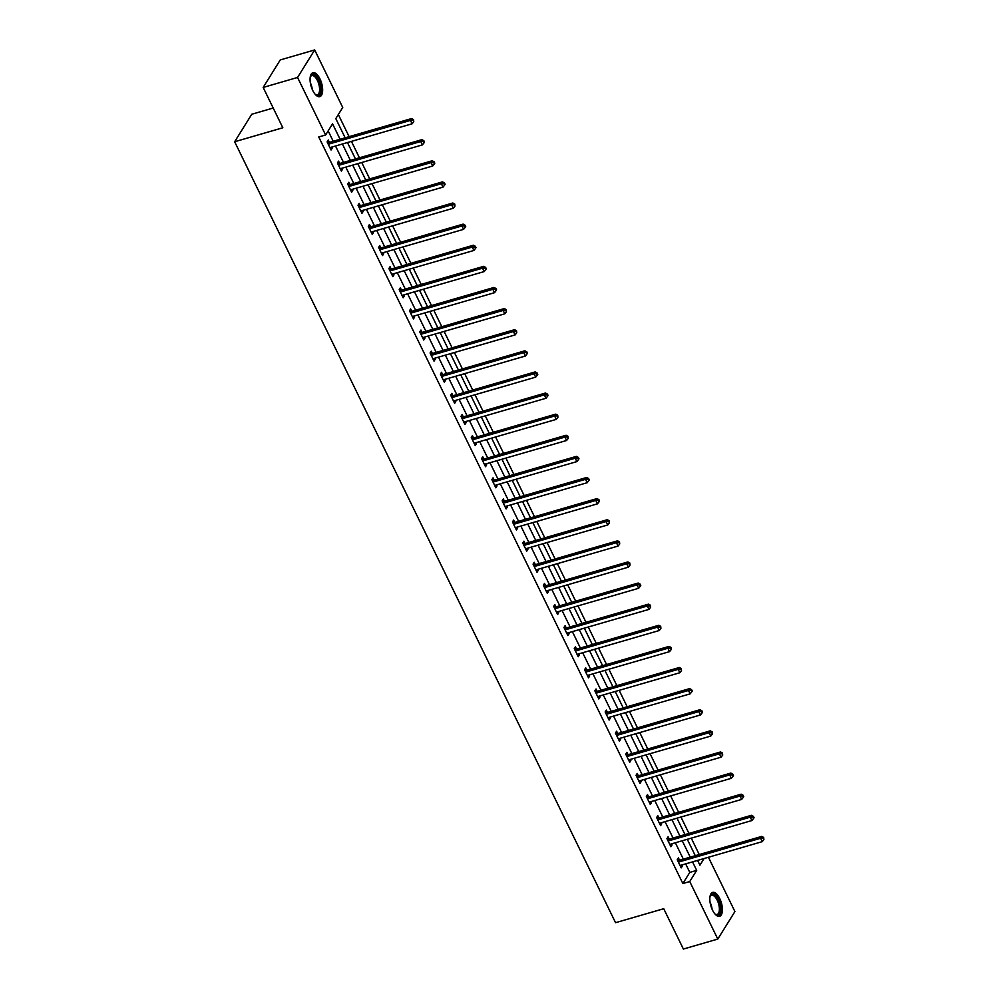 <?xml version="1.0" encoding="UTF-8"?>
<svg xmlns="http://www.w3.org/2000/svg" width="999" height="999" viewBox="0 0 999 999"><rect width="100%" height="100%" fill="white"/><g stroke="black" fill="none" stroke-linecap="round" stroke-linejoin="round"><path stroke-width="1.5" d="M712.512 910.139A12.438 5.457 -106.2 0 1 712.662 892.382A12.438 5.457 -106.2 0 1 719.73 898.538A12.438 5.457 -106.2 0 1 719.592 916.283A12.438 5.457 -106.2 0 1 712.512 910.139M312.749 90.484A12.438 5.457 -106.2 0 1 312.887 72.74A12.438 5.457 -106.2 0 1 319.967 78.884A12.438 5.457 -106.2 0 1 319.817 96.628A12.438 5.457 -106.2 0 1 312.749 90.484M273.202 108.029L251.773 114.236L234.653 141.746L615.546 922.689L663.723 908.715L683.391 949.05L717.794 939.072L689.747 881.543L696.69 870.391L692.532 861.875M234.653 141.746L282.829 127.772L263.162 87.437L280.269 59.928L314.685 49.95L342.732 107.467L335.801 118.619L345.154 137.825M699.25 854.545L691.258 838.149M688.96 833.428L680.956 817.032M678.658 812.312L670.654 795.916M668.356 791.196L660.364 774.799M658.066 770.092L650.062 753.696M647.764 748.975L639.76 732.579M637.462 727.859L629.47 711.463M627.172 706.743L619.168 690.346M616.87 685.626L608.878 669.23M606.568 664.51L598.576 648.126M596.278 643.406L588.274 627.01M585.976 622.29L577.984 605.894M575.674 601.173L567.682 584.777M565.384 580.057L557.38 563.661M555.082 558.941L547.09 542.557M544.78 537.837L536.788 521.441M534.49 516.72L526.485 500.324M524.188 495.604L516.196 479.208M513.886 474.488L505.894 458.091M503.596 453.371L495.591 436.988M493.294 432.267L485.302 415.871M482.992 411.151L475 394.755M472.702 390.035L464.697 373.638M462.4 368.918L454.408 352.522M452.097 347.802L444.105 331.418M441.808 326.698L433.803 310.302M431.506 305.582L423.514 289.186M421.203 284.465L413.211 268.069M410.914 263.349L402.909 246.953M400.611 242.233L392.619 225.836M390.309 221.129L382.317 204.733M380.02 200.012L372.015 183.616M369.717 178.896L361.725 162.5M359.415 157.78L351.423 141.383M349.126 136.663L338.336 114.548M708.441 857.267L734.914 911.563L717.794 939.072M340.097 139.286L332.555 123.826L325.624 134.977L318.743 136.975L682.866 883.541L689.797 872.389L685.651 863.873M683.341 859.152L675.349 842.756M673.051 838.036L665.047 821.64M662.749 816.932L654.757 800.536M652.447 795.816L644.455 779.42M642.157 774.7L634.153 758.303M631.855 753.583L623.863 737.187M621.565 732.467L613.561 716.071M611.263 711.363L603.259 694.967M600.961 690.247L592.969 673.85M590.671 669.13L582.667 652.734M580.369 648.014L572.365 631.618M570.067 626.897L562.075 610.501M559.777 605.794L551.773 589.398M549.475 584.677L541.483 568.281M539.173 563.561L531.181 547.165M528.883 542.445L520.879 526.048M518.581 521.328L510.589 504.932M508.279 500.224L500.287 483.828M497.989 479.108L489.985 462.712M487.687 457.992L479.695 441.595M477.385 436.875L469.393 420.479M467.095 415.759L459.09 399.363M456.793 394.655L448.801 378.259M446.491 373.539L438.499 357.142M436.201 352.422L428.196 336.026M425.899 331.306L417.907 314.91M415.596 310.19L407.604 293.793M405.307 289.086L397.302 272.69M395.005 267.969L387.013 251.573M384.702 246.853L376.71 230.457M374.413 225.737L366.408 209.34M364.111 204.62L356.119 188.224M353.808 183.516L345.816 167.12M343.519 162.4L335.514 146.004M333.216 141.284L328.159 130.906M329.333 142.208L328.271 140.01L327.11 141.87L331.069 150L332.23 148.139L331.718 147.103M339.635 163.324L338.561 161.126L337.412 162.987L341.371 171.104L342.52 169.256L342.02 168.219M349.925 184.428L348.863 182.243L347.702 184.103L351.66 192.22L352.822 190.359L352.322 189.335M360.227 205.544L359.165 203.359L358.004 205.22L361.963 213.336L363.124 211.476L362.612 210.439M370.529 226.661L369.455 224.475L368.306 226.323L372.265 234.453L373.414 232.592L372.914 231.556M380.819 247.777L379.757 245.579L378.596 247.44L382.555 255.569L383.716 253.709L383.216 252.672M391.121 268.893L390.06 266.696L388.898 268.556L392.857 276.673L394.018 274.825L393.506 273.788M401.423 289.997L400.349 287.812L399.2 289.673L403.159 297.789L404.308 295.929L403.808 294.905M411.713 311.114L410.651 308.928L409.49 310.789L413.449 318.906L414.61 317.045L414.11 316.009M422.015 332.23L420.954 330.045L419.792 331.893L423.751 340.022L424.912 338.162L424.4 337.125M432.317 353.346L431.243 351.149L430.094 353.009L434.053 361.139L435.202 359.278L434.702 358.241M442.607 374.463L441.546 372.265L440.384 374.126L444.343 382.242L445.504 380.394L445.005 379.358M452.909 395.567L451.835 393.381L450.686 395.242L454.645 403.359L455.806 401.498L455.294 400.474M463.211 416.683L462.137 414.498L460.989 416.358L464.947 424.475L466.096 422.614L465.596 421.578M473.501 437.799L472.44 435.614L471.278 437.475L475.237 445.591L476.398 443.731L475.899 442.694M483.803 458.916L482.729 456.718L481.58 458.578L485.539 466.708L486.7 464.847L486.188 463.811M494.105 480.032L493.031 477.834L491.883 479.695L495.841 487.812L496.99 485.964L496.491 484.927M504.395 501.136L503.334 498.951L502.172 500.811L506.131 508.928L507.292 507.067L506.793 506.043M514.697 522.252L513.623 520.067L512.475 521.928L516.433 530.044L517.594 528.184L517.082 527.147M524.999 543.369L523.926 541.183L522.764 543.044L526.735 551.161L527.884 549.3L527.385 548.264M535.289 564.485L534.228 562.287L533.066 564.148L537.025 572.277L538.186 570.417L537.687 569.38M545.591 585.601L544.517 583.404L543.369 585.264L547.327 593.381L548.488 591.533L547.976 590.496M555.894 606.705L554.82 604.52L553.658 606.381L557.629 614.497L558.778 612.637L558.279 611.613M566.183 627.822L565.122 625.636L563.96 627.497L567.919 635.614L569.08 633.753L568.581 632.717M576.485 648.938L575.412 646.753L574.263 648.613L578.221 656.73L579.383 654.869L578.871 653.833M586.788 670.054L585.714 667.856L584.552 669.717L588.523 677.846L589.672 675.986L589.173 674.949M597.077 691.171L596.016 688.973L594.855 690.833L598.813 698.95L599.974 697.102L599.475 696.066M607.38 712.287L606.306 710.089L605.157 711.95L609.115 720.067L610.277 718.206L609.765 717.182M617.682 733.391L616.608 731.206L615.446 733.066L619.417 741.183L620.566 739.322L620.067 738.286M627.971 754.507L626.91 752.322L625.749 754.183L629.707 762.299L630.869 760.439L630.357 759.402M638.274 775.624L637.2 773.426L636.051 775.286L640.009 783.416L641.171 781.555L640.659 780.519M648.576 796.74L647.502 794.542L646.341 796.403L650.312 804.52L651.46 802.672L650.961 801.635M658.865 817.856L657.804 815.659L656.643 817.519L660.601 825.636L661.763 823.775L661.251 822.751M669.168 838.96L668.094 836.775L666.945 838.636L670.903 846.752L672.065 844.892L671.553 843.855M679.47 860.077L678.396 857.891L677.235 859.752L681.206 867.869L682.354 866.008L681.855 864.972M263.162 87.437L297.565 77.46L314.685 49.95M682.866 883.541L689.747 881.543M325.624 134.977L297.565 77.46M690.234 857.154L682.23 840.758M679.932 836.051L671.94 819.655M669.63 814.934L661.638 798.538M659.34 793.818L651.336 777.422M649.038 772.702L641.046 756.305M638.736 751.585L630.744 735.189M628.446 730.481L620.441 714.085M618.144 709.365L610.152 692.969M607.842 688.249L599.85 671.852M597.552 667.132L589.547 650.736M587.25 646.016L579.258 629.62M576.947 624.912L568.955 608.516M566.658 603.796L558.653 587.4M556.356 582.679L548.364 566.283M546.053 561.563L538.061 545.167M535.764 540.447L527.759 524.05M525.462 519.343L517.47 502.947M515.159 498.226L507.167 481.83M504.87 477.11L496.865 460.714M494.567 455.994L486.575 439.597M484.265 434.877L476.273 418.481M473.976 413.761L465.971 397.377M463.673 392.657L455.681 376.261M453.371 371.541L445.379 355.144M443.081 350.424L435.077 334.028M432.779 329.308L424.787 312.912M422.477 308.192L414.485 291.808M412.187 287.088L404.183 270.692M401.885 265.971L393.893 249.575M391.583 244.855L383.591 228.459M381.293 223.739L373.289 207.342M370.991 202.622L362.999 186.239M360.689 181.518L352.697 165.122M350.399 160.402L342.395 144.006M697.589 860.414L699.924 865.184L704.07 858.528M347.465 142.532L355.457 158.928M357.754 163.649L365.759 180.045M368.057 184.765L376.049 201.161M378.359 205.881L386.351 222.278M388.648 226.998L396.653 243.394M398.951 248.102L406.943 264.498M409.253 269.218L417.245 285.614M419.543 290.334L427.547 306.73M429.845 311.451L437.837 327.847M440.147 332.567L448.139 348.963M450.437 353.671L458.441 370.067M460.739 374.787L468.731 391.183M471.041 395.904L479.033 412.3M481.331 417.02L489.335 433.416M491.633 438.136L499.625 454.533M501.935 459.24L509.927 475.636M512.225 480.357L520.229 496.753M522.527 501.473L530.519 517.869M532.829 522.589L540.821 538.985M543.119 543.706L551.123 560.102M553.421 564.81L561.413 581.206M563.723 585.926L571.715 602.322M574.013 607.042L582.017 623.438M584.315 628.159L592.307 644.555M594.617 649.275L602.609 665.671M604.907 670.379L612.911 686.775M615.209 691.495L623.201 707.891M625.499 712.612L633.503 729.008M635.801 733.728L643.806 750.124M646.103 754.844L654.095 771.24M656.393 775.948L664.397 792.344M666.695 797.065L674.687 813.461M676.997 818.181L684.989 834.577M687.287 839.297L695.292 855.693M689.797 872.389L696.69 870.391M330.419 148.664L332.23 148.139M340.721 169.78L342.52 169.256M351.011 190.884L352.822 190.359M361.313 212L363.124 211.476M371.616 233.117L373.414 232.592M381.905 254.233L383.716 253.709M392.207 275.349L394.018 274.825M402.51 296.453L404.308 295.929M412.799 317.57L414.61 317.045M423.101 338.686L424.912 338.162M433.404 359.802L435.202 359.278M443.693 380.919L445.504 380.394M453.996 402.023L455.806 401.498M464.298 423.139L466.096 422.614M474.587 444.255L476.398 443.731M484.89 465.372L486.7 464.847M495.192 486.488L496.99 485.964M505.482 507.592L507.292 507.067M515.784 528.708L517.594 528.184M526.086 549.825L527.884 549.3M536.376 570.941L538.186 570.417M546.678 592.057L548.488 591.533M556.98 613.161L558.778 612.637M567.27 634.278L569.08 633.753M577.572 655.394L579.383 654.869M587.874 676.51L589.672 675.986M598.164 697.627L599.974 697.102M608.466 718.731L610.277 718.206M618.756 739.847L620.566 739.322M629.058 760.963L630.869 760.439M639.36 782.08L641.171 781.555M649.65 803.196L651.46 802.672M659.952 824.3L661.763 823.775M670.254 845.416L672.065 844.892M680.544 866.533L682.354 866.008M328.184 144.068L328.421 144.081A1.598 1.336 -148.1 0 0 328.983 144.031L410.464 120.404L412.112 123.789L330.632 147.415A1.598 1.336 -148.1 0 0 330.169 147.665L330.007 147.802M327.173 142.02L329.57 142.233A1.598 1.336 -148.1 0 0 330.132 142.17L411.613 118.544L410.464 120.404L413.087 120.342L413.748 121.691L413.549 119.593L413.087 120.342M413.549 119.593L411.613 118.544M412.112 123.789L413.748 121.691M310.202 77.26A10.764 4.733 -106.2 0 1 310.414 76.623A10.764 4.733 -106.2 0 1 316.77 77.298A10.764 4.733 -106.2 0 1 320.679 90.41A10.764 4.733 -106.2 0 1 315.659 94.668A10.764 4.733 -106.2 0 1 315.135 94.256M315.284 94.381A9.965 4.371 73.8 0 0 317.345 94.78A9.965 4.371 73.8 0 0 319.58 90.21A9.965 4.371 73.8 0 0 317.145 79.945A9.965 4.371 73.8 0 0 311.788 75.624A9.965 4.371 73.8 0 0 310.264 77.06M319.081 96.728A12.363 5.432 73.8 0 0 321.478 91.209A12.363 5.432 73.8 0 0 318.656 78.859A12.363 5.432 73.8 0 0 312.212 73.052M709.977 896.915A10.764 4.733 -106.2 0 1 710.189 896.278A10.764 4.733 -106.2 0 1 718.144 899.637A10.764 4.733 -106.2 0 1 720.267 911.575A10.764 4.733 -106.2 0 1 715.421 914.322A10.764 4.733 -106.2 0 1 714.897 913.898M715.059 914.035A9.965 4.371 73.8 0 0 717.12 914.435A9.965 4.371 73.8 0 0 717.232 900.211A9.965 4.371 73.8 0 0 711.563 895.279A9.965 4.371 73.8 0 0 710.027 896.715M718.855 916.383A12.363 5.432 73.8 0 0 718.606 898.888A12.363 5.432 73.8 0 0 711.987 892.706M338.474 165.185L338.711 165.197A1.598 1.336 -148.1 0 0 339.273 165.147L420.754 141.508L422.402 144.892L340.934 168.531A1.598 1.336 -148.1 0 0 340.459 168.781L340.297 168.918M337.475 163.124L339.872 163.337A1.598 1.336 -148.1 0 0 340.434 163.287L421.915 139.66L420.754 141.508L423.389 141.458L424.051 142.807L424.513 142.058L423.851 140.709L423.389 141.458M423.851 140.709L421.915 139.66M422.402 144.892L424.051 142.807M348.776 186.289L349.013 186.313A1.598 1.336 -148.1 0 0 349.575 186.264L431.056 162.625L432.704 166.009L351.223 189.648A1.598 1.336 -148.1 0 0 350.761 189.897L350.599 190.035M347.777 184.241L350.174 184.453A1.598 1.336 -148.1 0 0 350.736 184.403L432.217 160.764L431.056 162.625L433.691 162.562L434.34 163.923L434.815 163.174L434.153 161.826L433.691 162.562M434.153 161.826L432.217 160.764M432.704 166.009L434.34 163.923M359.078 207.405L359.315 207.43A1.598 1.336 -148.1 0 0 359.877 207.38L441.358 183.741L443.007 187.125L361.526 210.764A1.598 1.336 -148.1 0 0 361.064 211.001L360.901 211.151M358.067 205.357L360.464 205.569A1.598 1.336 -148.1 0 0 361.026 205.519L442.507 181.88L441.358 183.741L443.981 183.679L444.642 185.04L445.104 184.291L444.443 182.942L443.981 183.679M444.443 182.942L442.507 181.88M443.007 187.125L444.642 185.04M369.368 228.521L369.605 228.546A1.598 1.336 -148.1 0 0 370.167 228.496L451.648 204.857L453.296 208.242L371.828 231.868A1.598 1.336 -148.1 0 0 371.353 232.118L371.191 232.255M368.369 226.473L370.766 226.686A1.598 1.336 -148.1 0 0 371.328 226.636L452.809 202.997L451.648 204.857L454.283 204.795L454.945 206.144L454.745 204.046L454.283 204.795M454.745 204.046L452.809 202.997M453.296 208.242L454.945 206.144M379.67 249.638L379.907 249.65A1.598 1.336 -148.1 0 0 380.469 249.6L461.95 225.974L463.598 229.358L382.118 252.984A1.598 1.336 -148.1 0 0 381.655 253.234L381.493 253.371M378.671 247.59L381.069 247.802A1.598 1.336 -148.1 0 0 381.63 247.74L463.111 224.113L461.95 225.974L464.585 225.911L465.234 227.26L465.709 226.523L465.047 225.162L464.585 225.911M465.047 225.162L463.111 224.113M463.598 229.358L465.234 227.26M389.96 270.754L390.209 270.766A1.598 1.336 -148.1 0 0 390.771 270.717L472.252 247.078L473.901 250.462L392.42 274.101A1.598 1.336 -148.1 0 0 391.958 274.35L391.795 274.488M388.961 268.694L391.358 268.906A1.598 1.336 -148.1 0 0 391.92 268.856L473.401 245.23L472.252 247.078L474.875 247.028L475.536 248.376L475.999 247.627L475.337 246.278L474.875 247.028M475.337 246.278L473.401 245.23M473.901 250.462L475.536 248.376M400.262 291.858L400.499 291.883A1.598 1.336 -148.1 0 0 401.061 291.833L482.542 268.194L484.19 271.578L402.722 295.217A1.598 1.336 -148.1 0 0 402.247 295.467L402.085 295.604M399.263 289.81L401.66 290.022A1.598 1.336 -148.1 0 0 402.222 289.972L483.703 266.333L482.542 268.194L485.177 268.132L485.839 269.493L486.301 268.743L485.639 267.395L485.177 268.132M485.639 267.395L483.703 266.333M484.19 271.578L485.839 269.493M410.564 312.974L410.801 312.999A1.598 1.336 -148.1 0 0 411.363 312.949L492.844 289.31L494.493 292.695L413.012 316.333A1.598 1.336 -148.1 0 0 412.55 316.571L412.387 316.72M409.565 310.926L411.963 311.139A1.598 1.336 -148.1 0 0 412.525 311.089L493.993 287.45L492.844 289.31L495.479 289.248L496.128 290.609L496.59 289.86L495.941 288.511L495.479 289.248M495.941 288.511L493.993 287.45M494.493 292.695L496.128 290.609M420.854 334.091L421.103 334.116A1.598 1.336 -148.1 0 0 421.665 334.066L503.146 310.427L504.795 313.811L423.314 337.45A1.598 1.336 -148.1 0 0 422.852 337.687L422.689 337.824M419.855 332.043L422.252 332.255A1.598 1.336 -148.1 0 0 422.814 332.205L504.295 308.566L503.146 310.427L505.769 310.364L506.431 311.713L506.231 309.615L505.769 310.364M506.231 309.615L504.295 308.566M504.795 313.811L506.431 311.713M431.156 355.207L431.393 355.219A1.598 1.336 -148.1 0 0 431.955 355.169L513.436 331.543L515.084 334.927L433.616 358.554A1.598 1.336 -148.1 0 0 433.141 358.803L432.979 358.941M430.157 353.159L432.555 353.371A1.598 1.336 -148.1 0 0 433.116 353.309L514.597 329.682L513.436 331.543L516.071 331.481L516.733 332.829L516.533 330.731L516.071 331.481M516.533 330.731L514.597 329.682M515.084 334.927L516.733 332.829M441.458 376.323L441.695 376.336A1.598 1.336 -148.1 0 0 442.257 376.286L523.738 352.647L525.387 356.031L443.906 379.67A1.598 1.336 -148.1 0 0 443.444 379.92L443.281 380.057M440.459 374.263L442.857 374.475A1.598 1.336 -148.1 0 0 443.419 374.425L524.887 350.799L523.738 352.647L526.373 352.597L527.022 353.946L527.484 353.196L526.835 351.848L526.373 352.597M526.835 351.848L524.887 350.799M525.387 356.031L527.022 353.946M451.748 397.427L451.998 397.452A1.598 1.336 -148.1 0 0 452.559 397.402L534.04 373.763L535.689 377.147L454.208 400.786A1.598 1.336 -148.1 0 0 453.746 401.036L453.571 401.173M450.749 395.379L453.146 395.592A1.598 1.336 -148.1 0 0 453.708 395.542L535.189 371.903L534.04 373.763L536.663 373.701L537.325 375.062L537.787 374.313L537.125 372.964L536.663 373.701M537.125 372.964L535.189 371.903M535.689 377.147L537.325 375.062M462.05 418.544L462.287 418.569A1.598 1.336 -148.1 0 0 462.849 418.519L544.33 394.88L545.978 398.264L464.51 421.903A1.598 1.336 -148.1 0 0 464.036 422.14L463.873 422.29M461.051 416.496L463.449 416.708A1.598 1.336 -148.1 0 0 464.011 416.658L545.491 393.019L544.33 394.88L546.965 394.817L547.627 396.178L548.089 395.429L547.427 394.081L546.965 394.817M547.427 394.081L545.491 393.019M545.978 398.264L547.627 396.178M472.352 439.66L472.589 439.685A1.598 1.336 -148.1 0 0 473.151 439.635L554.632 415.996L556.281 419.38L474.8 443.019A1.598 1.336 -148.1 0 0 474.338 443.256L474.175 443.394M471.353 437.612L473.751 437.824A1.598 1.336 -148.1 0 0 474.313 437.774L555.781 414.135L554.632 415.996L557.267 415.934L557.917 417.282L557.729 415.184L557.267 415.934M557.729 415.184L555.781 414.135M556.281 419.38L557.917 417.282M482.642 460.776L482.892 460.789A1.598 1.336 -148.1 0 0 483.454 460.739L564.922 437.112L566.583 440.497L485.102 464.123A1.598 1.336 -148.1 0 0 484.64 464.373L484.465 464.51M481.643 458.728L484.04 458.941A1.598 1.336 -148.1 0 0 484.602 458.878L566.083 435.252L564.922 437.112L567.557 437.05L568.219 438.399L568.019 436.301L567.557 437.05M568.019 436.301L566.083 435.252M566.583 440.497L568.219 438.399M492.944 481.893L493.181 481.905A1.598 1.336 -148.1 0 0 493.743 481.855L575.224 458.216L576.873 461.6L495.392 485.239A1.598 1.336 -148.1 0 0 494.93 485.489L494.767 485.626M491.945 479.832L494.343 480.044A1.598 1.336 -148.1 0 0 494.905 479.995L576.386 456.368L575.224 458.216L577.859 458.166L578.521 459.515L578.983 458.766L578.321 457.417L577.859 458.166M578.321 457.417L576.386 456.368M576.873 461.6L578.521 459.515M503.246 502.997L503.484 503.021A1.598 1.336 -148.1 0 0 504.045 502.972L585.526 479.333L587.175 482.717L505.694 506.356A1.598 1.336 -148.1 0 0 505.232 506.605L505.069 506.743M502.247 500.949L504.645 501.161A1.598 1.336 -148.1 0 0 505.207 501.111L586.675 477.472L585.526 479.333L588.161 479.27L588.811 480.631L589.273 479.882L588.623 478.533L588.161 479.27M588.623 478.533L586.675 477.472M587.175 482.717L588.811 480.631M513.536 524.113L513.786 524.138A1.598 1.336 -148.1 0 0 514.348 524.088L595.816 500.449L597.477 503.833L515.996 527.472A1.598 1.336 -148.1 0 0 515.521 527.709L515.359 527.859M512.537 522.065L514.935 522.277A1.598 1.336 -148.1 0 0 515.496 522.227L596.977 498.588L595.816 500.449L598.451 500.387L599.113 501.748L599.575 500.998L598.913 499.65L598.451 500.387M598.913 499.65L596.977 498.588M597.477 503.833L599.113 501.748M523.838 545.229L524.075 545.254A1.598 1.336 -148.1 0 0 524.637 545.204L606.118 521.565L607.767 524.95L526.286 548.588A1.598 1.336 -148.1 0 0 525.824 548.826L525.661 548.963M522.839 543.181L525.237 543.394A1.598 1.336 -148.1 0 0 525.799 543.344L607.28 519.705L606.118 521.565L608.753 521.503L609.415 522.852L609.215 520.754L608.753 521.503M609.215 520.754L607.28 519.705M607.767 524.95L609.415 522.852M534.14 566.346L534.378 566.358A1.598 1.336 -148.1 0 0 534.94 566.308L616.42 542.682L618.069 546.066L536.588 569.692A1.598 1.336 -148.1 0 0 536.126 569.942L535.963 570.079M533.141 564.298L535.539 564.51A1.598 1.336 -148.1 0 0 536.101 564.46L617.569 540.821L616.42 542.682L619.043 542.619L619.705 543.968L619.517 541.87L619.043 542.619M619.517 541.87L617.569 540.821M618.069 546.066L619.705 543.968M544.43 587.462L544.68 587.474A1.598 1.336 -148.1 0 0 545.242 587.424L626.71 563.786L628.371 567.17L546.89 590.809A1.598 1.336 -148.1 0 0 546.416 591.058L546.253 591.196M543.431 585.402L545.829 585.614A1.598 1.336 -148.1 0 0 546.391 585.564L627.872 561.938L626.71 563.786L629.345 563.736L630.007 565.084L629.807 562.986L629.345 563.736M629.807 562.986L627.872 561.938M628.371 567.17L630.007 565.084M554.732 608.566L554.969 608.591A1.598 1.336 -148.1 0 0 555.531 608.541L637.012 584.902L638.661 588.286L557.18 611.925A1.598 1.336 -148.1 0 0 556.718 612.175L556.555 612.312M553.733 606.518L556.131 606.73A1.598 1.336 -148.1 0 0 556.693 606.68L638.174 583.041L637.012 584.902L639.647 584.84L640.309 586.201L640.771 585.451L640.109 584.103L639.647 584.84M640.109 584.103L638.174 583.041M638.661 588.286L640.309 586.201M565.034 629.682L565.272 629.707A1.598 1.336 -148.1 0 0 565.834 629.657L647.315 606.018L648.963 609.402L567.482 633.041A1.598 1.336 -148.1 0 0 567.02 633.279L566.858 633.428M564.035 627.634L566.433 627.847A1.598 1.336 -148.1 0 0 566.995 627.797L648.463 604.158L647.315 606.018L649.937 605.956L650.599 607.317L650.411 605.219L649.937 605.956M650.411 605.219L648.463 604.158M648.963 609.402L650.599 607.317M575.324 650.799L575.574 650.824A1.598 1.336 -148.1 0 0 576.136 650.774L657.604 627.135L659.265 630.519L577.784 654.158A1.598 1.336 -148.1 0 0 577.31 654.395L577.147 654.532M574.325 648.751L576.723 648.963A1.598 1.336 -148.1 0 0 577.285 648.913L658.766 625.274L657.604 627.135L660.239 627.072L660.901 628.421L660.701 626.323L660.239 627.072M660.701 626.323L658.766 625.274M659.265 630.519L660.901 628.421M585.626 671.915L585.864 671.927A1.598 1.336 -148.1 0 0 586.425 671.877L667.906 648.251L669.555 651.635L588.074 675.262A1.598 1.336 -148.1 0 0 587.612 675.511L587.449 675.649M584.627 669.867L587.025 670.079A1.598 1.336 -148.1 0 0 587.587 670.029L669.068 646.39L667.906 648.251L670.541 648.189L671.203 649.537L671.003 647.439L670.541 648.189M671.003 647.439L669.068 646.39M669.555 651.635L671.203 649.537M595.928 693.031L596.166 693.044A1.598 1.336 -148.1 0 0 596.728 692.994L678.209 669.355L679.857 672.739L598.376 696.378A1.598 1.336 -148.1 0 0 597.914 696.628L597.752 696.765M594.929 690.971L597.327 691.183A1.598 1.336 -148.1 0 0 597.889 691.133L679.357 667.507L678.209 669.355L680.831 669.305L681.493 670.654L681.293 668.556L680.831 669.305M681.293 668.556L679.357 667.507M679.857 672.739L681.493 670.654M606.218 714.135L606.468 714.16A1.598 1.336 -148.1 0 0 607.03 714.11L688.498 690.471L690.159 693.855L608.678 717.494A1.598 1.336 -148.1 0 0 608.204 717.744L608.041 717.881M605.219 712.087L607.617 712.299A1.598 1.336 -148.1 0 0 608.179 712.25L689.66 688.611L688.498 690.471L691.133 690.409L691.795 691.77L692.257 691.021L691.595 689.672L691.133 690.409M691.595 689.672L689.66 688.611M690.159 693.855L691.795 691.77M616.52 735.252L616.758 735.276A1.598 1.336 -148.1 0 0 617.32 735.227L698.801 711.588L700.449 714.972L618.968 738.611A1.598 1.336 -148.1 0 0 618.506 738.86L618.344 738.998M615.521 733.204L617.919 733.416A1.598 1.336 -148.1 0 0 618.481 733.366L699.962 709.727L698.801 711.588L701.435 711.525L702.097 712.886L702.559 712.137L701.897 710.789L701.435 711.525M701.897 710.789L699.962 709.727M700.449 714.972L702.097 712.886M626.823 756.368L627.06 756.393A1.598 1.336 -148.1 0 0 627.622 756.343L709.103 732.704L710.751 736.088L629.27 759.727A1.598 1.336 -148.1 0 0 628.808 759.964L628.646 760.102M625.824 754.32L628.221 754.532A1.598 1.336 -148.1 0 0 628.783 754.482L710.252 730.843L709.103 732.704L711.725 732.642L712.387 733.99L712.187 731.892L711.725 732.642M712.187 731.892L710.252 730.843M710.751 736.088L712.387 733.99M637.112 777.484L637.362 777.497A1.598 1.336 -148.1 0 0 637.924 777.447L719.392 753.82L721.053 757.205L639.572 780.831A1.598 1.336 -148.1 0 0 639.098 781.081L638.935 781.218M636.113 775.436L638.511 775.649A1.598 1.336 -148.1 0 0 639.073 775.599L720.554 751.96L719.392 753.82L722.027 753.758L722.689 755.107L722.489 753.009L722.027 753.758M722.489 753.009L720.554 751.96M721.053 757.205L722.689 755.107M647.414 798.601L647.652 798.613A1.598 1.336 -148.1 0 0 648.214 798.563L729.695 774.924L731.343 778.308L649.862 801.947A1.598 1.336 -148.1 0 0 649.4 802.197L649.238 802.334M646.415 796.54L648.813 796.752A1.598 1.336 -148.1 0 0 649.375 796.702L730.856 773.076L729.695 774.924L732.329 774.874L732.991 776.223L733.453 775.474L732.791 774.125L732.329 774.874M732.791 774.125L730.856 773.076M731.343 778.308L732.991 776.223M657.717 819.704L657.954 819.729A1.598 1.336 -148.1 0 0 658.516 819.679L739.997 796.041L741.645 799.425L660.164 823.064A1.598 1.336 -148.1 0 0 659.702 823.313L659.54 823.451M656.718 817.657L659.115 817.869A1.598 1.336 -148.1 0 0 659.665 817.819L741.146 794.18L739.997 796.041L742.619 795.978L743.281 797.339L743.743 796.59L743.081 795.241L742.619 795.978M743.081 795.241L741.146 794.18M741.645 799.425L743.281 797.339M668.006 840.821L668.256 840.846A1.598 1.336 -148.1 0 0 668.818 840.796L750.286 817.157L751.935 820.541L670.466 844.18A1.598 1.336 -148.1 0 0 669.992 844.43L669.829 844.567M667.007 838.773L669.405 838.985A1.598 1.336 -148.1 0 0 669.967 838.935L751.448 815.296L750.286 817.157L752.921 817.095L753.583 818.456L754.045 817.706L753.383 816.358L752.921 817.095M753.383 816.358L751.448 815.296M751.935 820.541L753.583 818.456M678.309 861.937L678.546 861.962A1.598 1.336 -148.1 0 0 679.108 861.912L760.589 838.273L762.237 841.658L680.756 865.296A1.598 1.336 -148.1 0 0 680.294 865.534L680.132 865.671M677.31 859.889L679.707 860.102A1.598 1.336 -148.1 0 0 680.269 860.052L761.75 836.413L760.589 838.273L763.224 838.211L763.885 839.56L763.686 837.462L763.224 838.211M763.686 837.462L761.75 836.413M762.237 841.658L763.885 839.56M328.421 144.081L329.57 142.233M328.983 144.031L330.132 142.17M310.339 82.742A9.965 4.371 -106.2 0 1 312.312 89.535M710.114 902.397A9.965 4.371 -106.2 0 1 712.087 909.19M338.711 165.197L339.872 163.337M339.273 165.147L340.434 163.287M349.013 186.313L350.174 184.453M349.575 186.264L350.736 184.403M359.315 207.43L360.464 205.569M359.877 207.38L361.026 205.519M369.605 228.546L370.766 226.686M370.167 228.496L371.328 226.636M379.907 249.65L381.069 247.802M380.469 249.6L381.63 247.74M390.209 270.766L391.358 268.906M390.771 270.717L391.92 268.856M400.499 291.883L401.66 290.022M401.061 291.833L402.222 289.972M410.801 312.999L411.963 311.139M411.363 312.949L412.525 311.089M421.103 334.116L422.252 332.255M421.665 334.066L422.814 332.205M431.393 355.219L432.555 353.371M431.955 355.169L433.116 353.309M441.695 376.336L442.857 374.475M442.257 376.286L443.419 374.425M451.998 397.452L453.146 395.592M452.559 397.402L453.708 395.542M462.287 418.569L463.449 416.708M462.849 418.519L464.011 416.658M472.589 439.685L473.751 437.824M473.151 439.635L474.313 437.774M482.892 460.789L484.04 458.941M483.454 460.739L484.602 458.878M493.181 481.905L494.343 480.044M493.743 481.855L494.905 479.995M503.484 503.021L504.645 501.161M504.045 502.972L505.207 501.111M513.786 524.138L514.935 522.277M514.348 524.088L515.496 522.227M524.075 545.254L525.237 543.394M524.637 545.204L525.799 543.344M534.378 566.358L535.539 564.51M534.94 566.308L536.101 564.46M544.68 587.474L545.829 585.614M545.242 587.424L546.391 585.564M554.969 608.591L556.131 606.73M555.531 608.541L556.693 606.68M565.272 629.707L566.433 627.847M565.834 629.657L566.995 627.797M575.574 650.824L576.723 648.963M576.136 650.774L577.285 648.913M585.864 671.927L587.025 670.079M586.425 671.877L587.587 670.029M596.166 693.044L597.327 691.183M596.728 692.994L597.889 691.133M606.468 714.16L607.617 712.299M607.03 714.11L608.179 712.25M616.758 735.276L617.919 733.416M617.32 735.227L618.481 733.366M627.06 756.393L628.221 754.532M627.622 756.343L628.783 754.482M637.362 777.497L638.511 775.649M637.924 777.447L639.073 775.599M647.652 798.613L648.813 796.752M648.214 798.563L649.375 796.702M657.954 819.729L659.115 817.869M658.516 819.679L659.665 817.819M668.256 840.846L669.405 838.985M668.818 840.796L669.967 838.935M678.546 861.962L679.707 860.102M679.108 861.912L680.269 860.052"/></g></svg>
